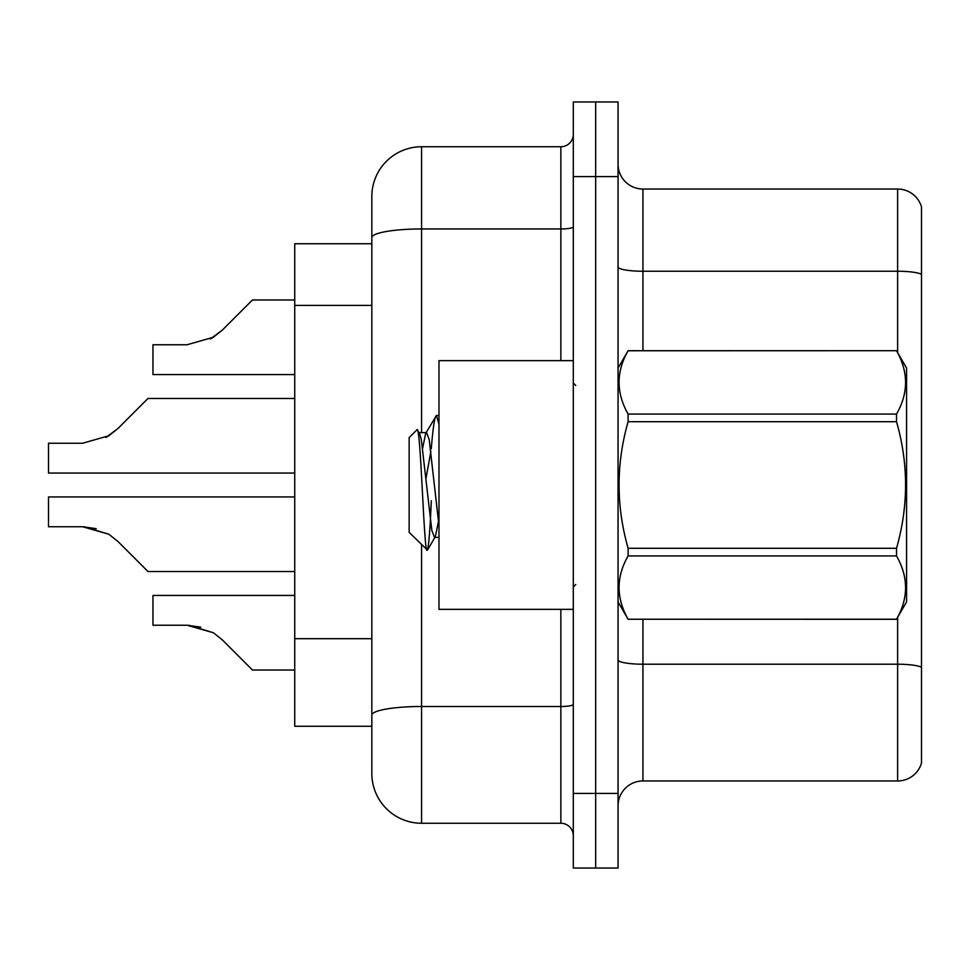 <?xml version="1.0" encoding="UTF-8"?>
<svg xmlns="http://www.w3.org/2000/svg" width="970" height="970" viewBox="0 0 970 970"><rect width="100%" height="100%" fill="white"/><g stroke="black" fill="none" stroke-linecap="round" stroke-linejoin="round"><path stroke-width="1.45" d="M371.837 243.749L294.734 243.749L294.734 726.251L371.837 726.251L371.837 773.514L371.837 196.486A49.749 49.749 0 0 1 421.574 146.749L560.854 146.749A12.44 12.44 0 0 0 573.294 134.309M618.06 805.852A24.868 24.868 0 0 1 642.94 780.971L897.626 780.971L897.626 617.405M595.677 101.971L573.294 101.971L573.294 793.411L595.677 793.411L595.677 868.029L618.06 868.029L618.06 793.411L595.677 793.411L595.677 101.971L618.06 101.971L618.06 793.411M921.5 206.937A24.868 24.868 0 0 0 897.626 189.029A24.868 24.868 0 0 1 921.5 206.937L921.5 763.063A24.868 24.868 0 0 1 897.626 780.971M921.5 274.352A24.868 4.316 180 0 0 897.626 271.236L897.626 189.029L642.94 189.029A24.868 24.868 0 0 1 618.06 164.148A24.868 24.868 0 0 0 642.94 189.029L642.94 350.691M573.294 793.411L573.294 868.029L595.677 868.029M421.574 544.813L421.574 823.251L560.854 823.251L560.854 609.354M371.837 746.148L371.837 723.765M421.574 146.749L421.574 228.956A49.749 8.633 180 0 0 371.837 237.589L371.837 196.486M573.294 835.691A12.44 12.44 0 0 0 560.854 823.251M421.574 823.251A49.749 49.749 0 0 1 371.837 773.514M294.734 496.943L48.5 496.943L48.5 526.746L82.608 526.746L48.5 526.746L82.608 526.746L48.5 526.746L82.608 526.746L48.5 526.746L82.608 526.746L48.5 526.746L82.608 526.746L48.5 526.746L82.608 526.746L48.5 526.746L82.608 526.746L48.5 526.746L82.608 526.746L48.5 526.746L82.608 526.746L48.5 526.746L82.608 526.746L108.87 534.252L84.487 526.783L108.87 534.252L84.487 526.783L108.87 534.252L84.487 526.783L108.87 534.252L84.487 526.783L108.87 534.252L84.487 526.783L108.87 534.252L84.487 526.783L108.87 534.252L84.487 526.783L108.87 534.252L84.487 526.783L108.87 534.252L84.487 526.783L108.87 534.252L117.782 541.321L147.986 571.524L294.734 571.524M108.87 534.252L117.782 541.321M294.734 398.476L147.986 398.476L117.782 428.679L105.827 437.506L108.87 435.748L82.608 443.254L48.5 443.254L48.5 473.057L294.734 473.057M117.782 428.679L105.827 437.506L117.782 428.679L105.827 437.506L117.782 428.679L105.827 437.506L117.782 428.679L105.827 437.506L117.782 428.679L105.827 437.506L117.782 428.679L105.827 437.506L117.782 428.679L105.827 437.506L117.782 428.679L105.827 437.506L117.782 428.679L105.827 437.506L117.782 428.679L108.87 435.748L117.782 428.679L108.87 435.748L82.608 443.254M252.455 299.985L294.734 299.985L252.455 299.985L222.251 330.188L210.284 339.015L213.339 337.257L187.077 344.762L152.957 344.762L152.957 374.565L294.734 374.565M222.251 330.188L213.339 337.257L222.251 330.188L213.339 337.257L187.077 344.762L213.339 337.257L187.077 344.762L213.339 337.257L187.077 344.762L213.339 337.257L187.077 344.762L213.339 337.257L187.077 344.762L213.339 337.257L187.077 344.762L213.339 337.257L187.077 344.762L213.339 337.257L187.077 344.762L213.339 337.257L187.077 344.762L213.339 337.257L222.251 330.188L210.284 339.015M294.734 595.434L152.957 595.434L152.957 625.238L187.077 625.238L152.957 625.238L187.077 625.238L152.957 625.238L187.077 625.238L152.957 625.238L187.077 625.238L152.957 625.238L187.077 625.238L152.957 625.238L187.077 625.238L152.957 625.238L187.077 625.238L152.957 625.238L187.077 625.238L152.957 625.238L187.077 625.238L152.957 625.238L187.077 625.238L213.339 632.743L222.251 639.812L252.455 670.015L294.734 670.015M573.294 360.646L438.986 360.646L438.986 609.354L573.294 609.354M618.06 368.103L628.111 350.691L896.522 350.691L906.574 368.103L906.574 601.897L896.522 619.236C908.563 598.223 908.563 577.114 896.522 555.931L628.111 555.931C616.071 576.944 616.071 598.041 628.111 619.236L896.522 619.309M896.522 350.691L628.111 350.764C616.071 371.777 616.071 392.886 628.111 414.069L628.111 421.695C616.071 463.793 616.071 506 628.111 548.305L628.111 555.931M628.111 414.069L896.522 414.069C908.563 393.056 908.563 371.959 896.522 350.764M896.522 414.069L896.522 421.695L628.111 421.695M628.111 548.305L896.522 548.305C908.575 506 908.575 463.793 896.522 421.695M896.522 548.305L896.522 555.931M618.06 601.897L628.111 619.309M438.986 424.205L436.439 415.512L438.986 415.512M431.286 448.686C433.008 427.309 434.73 416.251 436.439 415.512L425.672 433.36L422.617 448.286M438.986 537.392L434.463 537.392L431.832 530.372L421.307 439.628L419.561 433.36L417.015 429.746L409.146 437.615L409.146 532.384L427.479 550.111L435.348 536.64L438.416 521.714M417.015 429.746C420.665 424.084 423.938 552.415 427.03 550.269C428.485 549.517 429.916 533.027 431.323 500.775M430.91 451.244L425.975 478.489M628.111 619.236L896.522 619.236M419.561 433.36L418.664 432.608L426.57 432.608L425.672 433.36M438.986 525.752L429.201 439.628L426.57 432.608M188.944 625.274L213.339 632.743L222.251 639.812L213.339 632.743L222.251 639.812L213.339 632.743L222.251 639.812L213.339 632.743L222.251 639.812L213.339 632.743L222.251 639.812L213.339 632.743L222.251 639.812L213.339 632.743L222.251 639.812L213.339 632.743L222.251 639.812L213.339 632.743L222.251 639.812L213.339 632.743L222.251 639.812L213.339 632.743L188.944 625.274M152.957 625.238L187.077 625.238L200.729 627.154M96.26 528.662L82.608 526.746M371.837 305.404L294.734 305.404M371.837 638.684L294.734 638.684M921.5 667.324A24.868 4.316 180 0 0 897.626 664.207L642.94 664.207L642.94 780.971M897.626 352.595L897.626 271.236L642.94 271.236A24.868 4.316 0 0 1 618.06 266.92M618.06 176.588L573.294 176.588M642.94 619.309L642.94 664.207A24.868 4.316 -0 0 1 618.06 659.891M573.294 704.329A12.44 2.158 0 0 1 560.854 706.499L421.574 706.499A49.749 8.633 180 0 0 371.837 715.132M421.574 432.608L421.574 228.956L560.854 228.956L560.854 146.749M560.854 360.646L560.854 228.956A12.44 2.158 0 0 0 573.294 226.798M575.78 385.514L573.294 383.029M575.78 584.486L573.294 586.971"/></g></svg>
